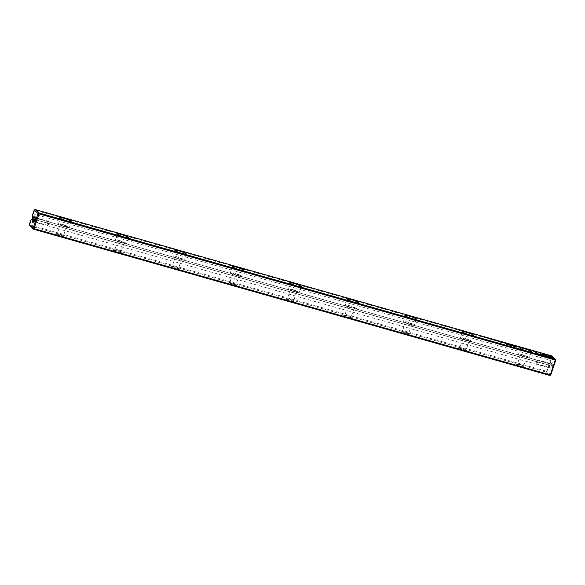 <?xml version="1.0" encoding="UTF-8"?>
<svg xmlns="http://www.w3.org/2000/svg" width="585" height="585" viewBox="0 0 585 585"><rect width="100%" height="100%" fill="white"/><g stroke="black" fill="none" stroke-linecap="round" stroke-linejoin="round"><path stroke-width="0.44" stroke-dasharray="2.92 2.19" d="M32.672 214.615L33.44 213.898L549.681 360.141L550.353 361.259L550.375 364.016L32.694 217.364M33.44 213.898L34.712 210.103L550.946 356.345L549.681 360.141M550.807 374.926L546.924 371.497L548.445 366.956L547.275 367.314L546.002 371.117L29.769 224.874L29.725 225.788L545.959 372.031L549.841 375.46M64.05 236.874A4.402 0.622 18.5 0 0 59.853 235.024A4.402 0.622 18.5 0 0 55.919 234.263A4.402 0.622 18.5 0 0 59.831 236.325A4.402 0.622 18.5 0 0 64.189 237.035A4.402 0.622 18.5 0 0 64.05 236.874M409.171 334.642A4.402 0.622 18.5 0 0 404.966 332.785A4.402 0.622 18.5 0 0 401.039 332.031A4.402 0.622 18.5 0 0 404.944 334.086A4.402 0.622 18.5 0 0 409.31 334.795A4.402 0.622 18.5 0 0 409.171 334.642M236.611 285.758A4.402 0.622 18.5 0 0 232.406 283.908A4.402 0.622 18.5 0 0 228.479 283.147A4.402 0.622 18.5 0 0 232.391 285.202A4.402 0.622 18.5 0 0 236.749 285.919A4.402 0.622 18.5 0 0 236.611 285.758M351.651 318.342A4.402 0.622 18.5 0 0 347.446 316.492A4.402 0.622 18.5 0 0 343.519 315.739A4.402 0.622 18.5 0 0 347.424 317.794A4.402 0.622 18.5 0 0 351.79 318.503A4.402 0.622 18.5 0 0 351.651 318.342M294.131 302.05A4.402 0.622 18.5 0 0 289.926 300.2A4.402 0.622 18.5 0 0 285.999 299.44A4.402 0.622 18.5 0 0 289.911 301.502A4.402 0.622 18.5 0 0 294.27 302.211A4.402 0.622 18.5 0 0 294.131 302.05M179.09 269.466A4.402 0.622 18.5 0 0 174.893 267.608A4.402 0.622 18.5 0 0 170.959 266.855A4.402 0.622 18.5 0 0 174.871 268.91A4.402 0.622 18.5 0 0 179.229 269.619A4.402 0.622 18.5 0 0 179.09 269.466M466.691 350.934A4.402 0.622 18.5 0 0 462.486 349.084A4.402 0.622 18.5 0 0 458.56 348.324A4.402 0.622 18.5 0 0 462.464 350.378A4.402 0.622 18.5 0 0 466.83 351.095A4.402 0.622 18.5 0 0 466.691 350.934M524.211 367.226A4.402 0.622 18.5 0 0 520.006 365.376A4.402 0.622 18.5 0 0 516.08 364.623A4.402 0.622 18.5 0 0 519.985 366.678A4.402 0.622 18.5 0 0 524.35 367.387A4.402 0.622 18.5 0 0 524.211 367.226M121.57 253.166A4.402 0.622 18.5 0 0 117.373 251.316A4.402 0.622 18.5 0 0 113.439 250.563A4.402 0.622 18.5 0 0 117.351 252.618A4.402 0.622 18.5 0 0 121.709 253.327A4.402 0.622 18.5 0 0 121.57 253.166M29.25 224.845L29.769 224.874L31.034 221.071L30.771 220.311M547.275 367.314L31.034 221.071M552.496 362.832A3.305 1.031 -74.2 0 0 551.984 362.839A3.305 1.031 -74.2 0 0 550.463 365.647A3.305 1.031 -74.2 0 0 550.28 368.842A3.305 1.031 -74.2 0 0 552.211 366.963A3.305 1.031 -74.2 0 0 552.496 362.832M32.27 218.863L549.732 365.362L548.445 366.956M549.878 365.493L550.375 364.016M550.353 361.259L551.867 356.726L555.75 360.155M32.548 217.232L550.222 363.885M549.732 365.362L32.372 218.805M523.546 365.91A3.305 0.468 -161.5 0 1 523.655 366.027A3.305 0.468 -161.5 0 1 523.663 366.1A3.305 0.468 -161.5 0 1 520.379 365.493A3.305 0.468 -161.5 0 1 517.396 364.002A3.305 0.468 -161.5 0 1 517.447 363.95A3.305 0.468 -161.5 0 1 520.394 364.521A3.305 0.468 -161.5 0 1 523.546 365.91M526.617 356.748A3.305 0.468 -161.5 0 1 526.727 356.945A3.305 0.468 -161.5 0 1 523.443 356.338A3.305 0.468 -161.5 0 1 520.46 354.846A3.305 0.468 -161.5 0 1 523.239 355.292A3.305 0.468 -161.5 0 1 526.617 356.748M528.986 357.42A5.901 0.834 -161.5 0 1 529.191 357.764A5.901 0.834 -161.5 0 1 524.226 356.974A5.901 0.834 -161.5 0 1 518.2 354.364A5.901 0.834 -161.5 0 1 517.996 354.02A5.901 0.834 -161.5 0 1 522.961 354.817A5.901 0.834 -161.5 0 1 528.986 357.42M519.985 348.141A5.901 0.834 18.5 0 0 520.006 348.207A5.901 0.834 18.5 0 0 520.189 348.419A5.901 0.834 18.5 0 0 525.82 350.898A5.901 0.834 18.5 0 0 531.085 351.914A5.901 0.834 18.5 0 0 531.143 351.877M466.033 349.611A3.305 0.468 -161.5 0 1 466.135 349.735A3.305 0.468 -161.5 0 1 466.143 349.808A3.305 0.468 -161.5 0 1 462.859 349.201A3.305 0.468 -161.5 0 1 459.876 347.709A3.305 0.468 -161.5 0 1 459.927 347.658A3.305 0.468 -161.5 0 1 462.881 348.229A3.305 0.468 -161.5 0 1 466.033 349.611M469.097 340.455A3.305 0.468 -161.5 0 1 469.207 340.645A3.305 0.468 -161.5 0 1 465.923 340.039A3.305 0.468 -161.5 0 1 462.94 338.554A3.305 0.468 -161.5 0 1 465.718 339A3.305 0.468 -161.5 0 1 469.097 340.455M471.466 341.128A5.901 0.834 -161.5 0 1 471.671 341.472A5.901 0.834 -161.5 0 1 466.706 340.675A5.901 0.834 -161.5 0 1 460.68 338.071A5.901 0.834 -161.5 0 1 460.475 337.728A5.901 0.834 -161.5 0 1 465.441 338.525A5.901 0.834 -161.5 0 1 471.466 341.128M462.464 331.849A5.901 0.834 18.5 0 0 462.486 331.914A5.901 0.834 18.5 0 0 462.669 332.126A5.901 0.834 18.5 0 0 468.3 334.605A5.901 0.834 18.5 0 0 473.565 335.622A5.901 0.834 18.5 0 0 473.623 335.578M408.513 333.318A3.305 0.468 -161.5 0 1 408.615 333.443A3.305 0.468 -161.5 0 1 408.622 333.516A3.305 0.468 -161.5 0 1 405.339 332.909A3.305 0.468 -161.5 0 1 402.356 331.417A3.305 0.468 -161.5 0 1 402.407 331.366A3.305 0.468 -161.5 0 1 405.361 331.929A3.305 0.468 -161.5 0 1 408.513 333.318M411.577 324.163A3.305 0.468 -161.5 0 1 411.686 324.353A3.305 0.468 -161.5 0 1 408.41 323.746A3.305 0.468 -161.5 0 1 405.42 322.255A3.305 0.468 -161.5 0 1 408.198 322.701A3.305 0.468 -161.5 0 1 411.577 324.163M413.946 324.836A5.901 0.834 -161.5 0 1 414.151 325.18A5.901 0.834 -161.5 0 1 409.186 324.382A5.901 0.834 -161.5 0 1 403.16 321.779A5.901 0.834 -161.5 0 1 402.963 321.436A5.901 0.834 -161.5 0 1 407.921 322.225A5.901 0.834 -161.5 0 1 413.946 324.836M404.944 315.549A5.901 0.834 18.5 0 0 404.966 315.622A5.901 0.834 18.5 0 0 405.149 315.834A5.901 0.834 18.5 0 0 410.78 318.313A5.901 0.834 18.5 0 0 416.045 319.322A5.901 0.834 18.5 0 0 416.103 319.286M350.993 317.026A3.305 0.468 -161.5 0 1 351.095 317.143A3.305 0.468 -161.5 0 1 351.102 317.216A3.305 0.468 -161.5 0 1 347.826 316.609A3.305 0.468 -161.5 0 1 344.836 315.125A3.305 0.468 -161.5 0 1 344.887 315.066A3.305 0.468 -161.5 0 1 347.841 315.637A3.305 0.468 -161.5 0 1 350.993 317.026M354.057 307.871A3.305 0.468 -161.5 0 1 354.166 308.061A3.305 0.468 -161.5 0 1 350.89 307.454A3.305 0.468 -161.5 0 1 347.899 305.962A3.305 0.468 -161.5 0 1 350.678 306.408A3.305 0.468 -161.5 0 1 354.057 307.871M356.426 308.536A5.901 0.834 -161.5 0 1 356.631 308.887A5.901 0.834 -161.5 0 1 351.673 308.09A5.901 0.834 -161.5 0 1 345.64 305.487A5.901 0.834 -161.5 0 1 345.442 305.143A5.901 0.834 -161.5 0 1 350.4 305.933A5.901 0.834 -161.5 0 1 356.426 308.536M347.424 299.257A5.901 0.834 18.5 0 0 347.446 299.323A5.901 0.834 18.5 0 0 347.629 299.542A5.901 0.834 18.5 0 0 353.26 302.021A5.901 0.834 18.5 0 0 358.525 303.03A5.901 0.834 18.5 0 0 358.583 302.993M293.473 300.734A3.305 0.468 -161.5 0 1 293.575 300.851A3.305 0.468 -161.5 0 1 293.582 300.924A3.305 0.468 -161.5 0 1 290.306 300.317A3.305 0.468 -161.5 0 1 287.315 298.825A3.305 0.468 -161.5 0 1 287.374 298.774A3.305 0.468 -161.5 0 1 290.321 299.344A3.305 0.468 -161.5 0 1 293.473 300.734M296.536 291.571A3.305 0.468 -161.5 0 1 296.646 291.769A3.305 0.468 -161.5 0 1 293.37 291.162A3.305 0.468 -161.5 0 1 290.379 289.67A3.305 0.468 -161.5 0 1 293.158 290.116A3.305 0.468 -161.5 0 1 296.536 291.571M298.906 292.244A5.901 0.834 -161.5 0 1 299.111 292.588A5.901 0.834 -161.5 0 1 294.153 291.798A5.901 0.834 -161.5 0 1 288.12 289.187A5.901 0.834 -161.5 0 1 287.922 288.844A5.901 0.834 -161.5 0 1 292.88 289.641A5.901 0.834 -161.5 0 1 298.906 292.244M289.904 282.964A5.901 0.834 18.5 0 0 289.926 283.03A5.901 0.834 18.5 0 0 290.109 283.242A5.901 0.834 18.5 0 0 295.739 285.721A5.901 0.834 18.5 0 0 301.004 286.738A5.901 0.834 18.5 0 0 301.063 286.694M235.952 284.434A3.305 0.468 -161.5 0 1 236.055 284.559A3.305 0.468 -161.5 0 1 236.062 284.632A3.305 0.468 -161.5 0 1 232.786 284.025A3.305 0.468 -161.5 0 1 229.795 282.533A3.305 0.468 -161.5 0 1 229.854 282.482A3.305 0.468 -161.5 0 1 232.801 283.052A3.305 0.468 -161.5 0 1 235.952 284.434M239.016 275.279A3.305 0.468 -161.5 0 1 239.126 275.469A3.305 0.468 -161.5 0 1 235.85 274.862A3.305 0.468 -161.5 0 1 232.859 273.378A3.305 0.468 -161.5 0 1 235.638 273.817A3.305 0.468 -161.5 0 1 239.016 275.279M241.386 275.952A5.901 0.834 -161.5 0 1 241.59 276.295A5.901 0.834 -161.5 0 1 236.632 275.498A5.901 0.834 -161.5 0 1 230.6 272.895A5.901 0.834 -161.5 0 1 230.402 272.551A5.901 0.834 -161.5 0 1 235.36 273.349A5.901 0.834 -161.5 0 1 241.386 275.952M232.384 266.665A5.901 0.834 18.5 0 0 232.406 266.738A5.901 0.834 18.5 0 0 232.596 266.95A5.901 0.834 18.5 0 0 238.219 269.429A5.901 0.834 18.5 0 0 243.484 270.445A5.901 0.834 18.5 0 0 243.543 270.402M178.432 268.142A3.305 0.468 -161.5 0 1 178.535 268.259A3.305 0.468 -161.5 0 1 178.542 268.339A3.305 0.468 -161.5 0 1 175.266 267.733A3.305 0.468 -161.5 0 1 172.275 266.241A3.305 0.468 -161.5 0 1 172.334 266.19A3.305 0.468 -161.5 0 1 175.281 266.753A3.305 0.468 -161.5 0 1 178.432 268.142M181.496 258.987A3.305 0.468 -161.5 0 1 181.606 259.177A3.305 0.468 -161.5 0 1 178.33 258.57A3.305 0.468 -161.5 0 1 175.339 257.078A3.305 0.468 -161.5 0 1 178.118 257.524A3.305 0.468 -161.5 0 1 181.496 258.987M183.865 259.66A5.901 0.834 -161.5 0 1 184.07 260.003A5.901 0.834 -161.5 0 1 179.112 259.206A5.901 0.834 -161.5 0 1 173.087 256.603A5.901 0.834 -161.5 0 1 172.882 256.259A5.901 0.834 -161.5 0 1 177.84 257.049A5.901 0.834 -161.5 0 1 183.865 259.66M174.864 250.373A5.901 0.834 18.5 0 0 174.893 250.446A5.901 0.834 18.5 0 0 175.076 250.658A5.901 0.834 18.5 0 0 180.699 253.137A5.901 0.834 18.5 0 0 185.964 254.146A5.901 0.834 18.5 0 0 186.023 254.109M120.912 251.85A3.305 0.468 -161.5 0 1 121.015 251.967A3.305 0.468 -161.5 0 1 121.022 252.04A3.305 0.468 -161.5 0 1 117.746 251.433A3.305 0.468 -161.5 0 1 114.755 249.949A3.305 0.468 -161.5 0 1 114.814 249.89A3.305 0.468 -161.5 0 1 117.76 250.46A3.305 0.468 -161.5 0 1 120.912 251.85M123.976 242.687A3.305 0.468 -161.5 0 1 124.093 242.885A3.305 0.468 -161.5 0 1 120.81 242.278A3.305 0.468 -161.5 0 1 117.826 240.786A3.305 0.468 -161.5 0 1 120.598 241.232A3.305 0.468 -161.5 0 1 123.976 242.687M126.345 243.36A5.901 0.834 -161.5 0 1 126.55 243.704A5.901 0.834 -161.5 0 1 121.592 242.914A5.901 0.834 -161.5 0 1 115.567 240.311A5.901 0.834 -161.5 0 1 115.362 239.96A5.901 0.834 -161.5 0 1 120.32 240.757A5.901 0.834 -161.5 0 1 126.345 243.36M117.344 234.08A5.901 0.834 18.5 0 0 117.373 234.146A5.901 0.834 18.5 0 0 117.556 234.358A5.901 0.834 18.5 0 0 123.179 236.845A5.901 0.834 18.5 0 0 128.444 237.854A5.901 0.834 18.5 0 0 128.51 237.817M63.392 235.558A3.305 0.468 -161.5 0 1 63.494 235.675A3.305 0.468 -161.5 0 1 63.509 235.748A3.305 0.468 -161.5 0 1 60.226 235.141A3.305 0.468 -161.5 0 1 57.242 233.649A3.305 0.468 -161.5 0 1 57.293 233.598A3.305 0.468 -161.5 0 1 60.24 234.168A3.305 0.468 -161.5 0 1 63.392 235.558M66.456 226.395A3.305 0.468 -161.5 0 1 66.573 226.592A3.305 0.468 -161.5 0 1 63.29 225.986A3.305 0.468 -161.5 0 1 60.306 224.494A3.305 0.468 -161.5 0 1 63.085 224.94A3.305 0.468 -161.5 0 1 66.456 226.395M68.833 227.068A5.901 0.834 -161.5 0 1 69.03 227.411A5.901 0.834 -161.5 0 1 64.072 226.622A5.901 0.834 -161.5 0 1 58.047 224.011A5.901 0.834 -161.5 0 1 57.842 223.667A5.901 0.834 -161.5 0 1 62.8 224.464A5.901 0.834 -161.5 0 1 68.833 227.068M59.824 217.788A5.901 0.834 18.5 0 0 59.853 217.854A5.901 0.834 18.5 0 0 60.036 218.066A5.901 0.834 18.5 0 0 65.659 220.545A5.901 0.834 18.5 0 0 70.924 221.561A5.901 0.834 18.5 0 0 70.99 221.518M536.438 363.775A2.047 0.636 -74.2 0 0 536.525 363.826A2.047 0.636 -74.2 0 0 537.695 362.035A2.047 0.636 -74.2 0 0 537.637 359.892A2.047 0.636 -74.2 0 0 537.213 360.119A2.047 0.636 -74.2 0 0 536.277 363.409A2.047 0.636 -74.2 0 0 536.438 363.775M548.657 367.241A2.047 0.636 -74.2 0 0 548.745 367.285A2.047 0.636 -74.2 0 0 549.915 365.493A2.047 0.636 -74.2 0 0 549.863 363.351A2.047 0.636 -74.2 0 0 548.73 365.003A2.047 0.636 -74.2 0 0 548.657 367.241M548.511 367.687A2.515 0.79 -74.2 0 0 548.613 367.746A2.515 0.79 -74.2 0 0 550.01 365.713A2.515 0.79 -74.2 0 0 550.09 362.956A2.515 0.79 -74.2 0 0 549.988 362.897A2.515 0.79 -74.2 0 0 548.598 364.923A2.515 0.79 -74.2 0 0 548.511 367.687M551.531 363.365A2.515 0.79 105.8 0 1 551.443 366.122A2.515 0.79 105.8 0 1 550.054 368.148A2.515 0.79 105.8 0 1 549.841 367.943A2.515 0.79 105.8 0 1 549.98 365.515A2.515 0.79 105.8 0 1 551.143 363.373A2.515 0.79 105.8 0 1 551.428 363.307A2.515 0.79 105.8 0 1 551.531 363.365M47.517 225.276A2.047 0.636 -74.2 0 0 47.604 225.327A2.047 0.636 -74.2 0 0 48.036 225.101A2.047 0.636 -74.2 0 0 48.964 221.803A2.047 0.636 -74.2 0 0 48.723 221.386A2.047 0.636 -74.2 0 0 47.59 223.039A2.047 0.636 -74.2 0 0 47.517 225.276M35.297 221.817A2.047 0.636 -74.2 0 0 35.385 221.861A2.047 0.636 -74.2 0 0 36.555 220.07A2.047 0.636 -74.2 0 0 36.497 217.927A2.047 0.636 -74.2 0 0 35.371 219.572A2.047 0.636 -74.2 0 0 35.297 221.817M35.151 222.256A2.515 0.79 -74.2 0 0 35.254 222.315A2.515 0.79 -74.2 0 0 36.694 220.106A2.515 0.79 -74.2 0 0 36.628 217.474A2.515 0.79 -74.2 0 0 35.239 219.499A2.515 0.79 -74.2 0 0 35.151 222.256M33.747 221.876A2.515 0.79 -74.2 0 0 33.813 221.912A2.515 0.79 -74.2 0 0 34.105 221.847A2.515 0.79 -74.2 0 0 35.261 219.704A2.515 0.79 -74.2 0 0 35.4 217.269A2.515 0.79 -74.2 0 0 35.188 217.064A2.515 0.79 -74.2 0 0 35.115 217.057M546.002 371.117L546.924 371.497L545.959 372.031L546.002 371.117M551.867 356.726L550.946 356.345L551.399 355.782L551.867 356.726M35.158 209.54L34.193 210.073M540.591 354.473L538.763 354.576L537.425 353.991M537.359 354.174L534.412 351.336M491.349 339.205L490.362 338.92L491.407 339.022M490.42 338.737L490.895 338.825M491.751 339.446L491.312 339.168M516.504 347.073L512.497 345.815M512.358 345.72L515.59 346.357M513.001 346.101L516.153 347.095L513.001 346.101M492.402 339.432L492.811 339.79L492.431 339.344M497.769 341.194L496.789 340.675L497.828 341.011M515.1 346.108L514.039 345.676L515.158 345.918M514.303 345.618L515.29 346.13L514.266 345.742L514.69 345.574M506.383 344.199L510.873 345.538L510.412 344.901M511.202 345.567L506.274 344.368L505.601 343.534M493.272 339.541L494.084 340.156L493.206 339.724L493.733 339.629M494.596 340.068L494.142 339.973M508.072 344.119C506.968 343.717 506.822 343.6 507.656 343.746C508.767 344.148 508.906 344.272 508.072 344.119C506.968 343.717 506.822 343.6 507.656 343.746C508.767 344.148 508.906 344.272 508.072 344.119L508.138 343.936M508.036 344.082L507.707 343.79L508.087 343.921M496.475 340.828L495.049 340.177L496.533 340.645M513.118 345.296L513.528 345.662L513.147 345.216M502.427 342.517L501.455 341.991L502.42 342.481M499.539 341.698L498.903 341.45L499.597 341.516M498.961 341.267L499.466 341.369M499.173 341.377L499.839 341.757L499.458 341.362M509.206 344.053L510.018 344.667L509.147 344.243L509.667 344.148M510.529 344.58L510.076 344.485M546.77 355.819L541.447 354.247M553.666 358.59L552.649 358.305M552.043 358.005L549.651 355.651M552.584 358.488L548.993 356.791M550.185 356.55L545.651 356.521L540.54 354.188M505.828 343.234L506.8 343.753L505.557 343.198M488.248 338.503C487.137 338.101 486.998 337.976 487.831 338.13C488.936 338.532 489.082 338.656 488.248 338.503C487.137 338.101 486.998 337.976 487.831 338.13C488.936 338.532 489.082 338.656 488.248 338.503L488.314 338.32M488.204 338.466L487.875 338.174L488.263 338.305M489.513 338.613L489.923 338.971L489.543 338.525M504.767 343.176L503.341 342.532L504.826 342.993M486.778 338.086L485.104 337.362L486.844 337.896M498.734 341.889L499.129 341.998M499.071 342.188L498.098 341.406M512.065 345.07L511.078 344.792L512.131 344.887M511.136 344.609L511.612 344.697M512.511 345.143L512.029 345.033M504.131 343.19L503.392 342.905L504.19 343M502.442 342.788L502.881 342.912M499.948 342.013L502.025 342.569M502.822 343.095L499.678 341.852M549.915 365.508L32.233 218.863M520.46 354.846L517.396 364.002M526.727 356.945L523.663 366.1M519.985 348.075L517.996 354.02M531.18 351.819L529.191 357.764M462.94 338.554L459.876 347.709M469.207 340.645L466.143 349.808M462.472 331.783L460.475 337.728M473.66 335.527L471.671 341.472M405.42 322.255L402.356 331.417M411.686 324.353L408.622 333.516M404.952 315.49L402.963 321.436M416.14 319.234L414.151 325.18M347.899 305.962L344.836 315.125M354.166 308.061L351.102 317.216M347.431 299.191L345.442 305.143M358.62 302.935L356.631 308.887M290.379 289.67L287.315 298.825M296.646 291.769L293.582 300.924M289.911 282.899L287.922 288.844M301.099 286.643L299.111 292.588M232.859 273.378L229.795 282.533M239.126 275.469L236.062 284.632M232.391 266.606L230.402 272.551M243.579 270.35L241.59 276.295M175.339 257.078L172.275 266.241M181.606 259.177L178.542 268.339M174.871 250.314L172.882 256.259M186.059 254.058L184.07 260.003M117.826 240.786L114.755 249.949M124.093 242.885L121.022 252.04M117.351 234.015L115.362 239.96M128.539 237.759L126.55 243.704M60.306 224.494L57.242 233.649M66.573 226.592L63.509 235.748M59.831 217.722L57.842 223.667M71.019 221.466L69.03 227.411M57.293 233.598L55.919 234.263M63.494 235.675L64.189 237.035M402.407 331.366L401.039 332.031M408.615 333.443L409.31 334.795M229.854 282.482L228.479 283.147M236.055 284.559L236.749 285.919M344.887 315.066L343.519 315.739M351.095 317.143L351.79 318.503M287.374 298.774L285.999 299.44M293.575 300.851L294.27 302.211M172.334 266.19L170.959 266.855M178.535 268.259L179.229 269.619M459.927 347.658L458.56 348.324M466.135 349.735L466.83 351.095M517.447 363.95L516.08 364.623M523.655 366.027L524.35 367.387M114.814 249.89L113.439 250.563M121.015 251.967L121.709 253.327M537.213 360.119L535.955 361.537L536.277 363.409M549.863 363.351L537.637 359.892M548.745 367.285L536.525 363.826M551.428 363.307L549.988 362.897M550.054 368.148L548.613 367.746M549.841 367.943L550.28 368.842M551.143 363.373L551.984 362.839M48.036 225.101L49.286 223.675L48.964 221.803M35.385 221.861L47.604 225.327M36.497 217.927L48.723 221.386M33.813 221.912L35.254 222.315M35.188 217.064L36.628 217.474M35.4 217.269L34.961 216.377M34.105 221.847L33.257 222.38"/><path stroke-width="0.88" d="M505.652 342.986L506.859 343.57L505.718 343.205M540.006 353.969L545.71 356.338L550.47 356.565L549.915 356.075L545.154 355.841L540.006 353.969M554.061 358.707L550.719 355.746L549.315 355.351L552.101 357.815L548.481 356.579L554.061 358.707M543.355 354.247L540.935 354.035L542.207 354.561L547.348 355.848L543.355 354.247M509.206 344.053L509.667 344.148M510.076 344.485L510.529 344.58M499.597 341.516L498.961 341.267L499.597 341.516M499.466 341.369L498.961 341.267M512.965 345.055L513.593 345.479L512.965 345.055M496.124 340.28L495.107 339.995L496.095 340.39M508.138 343.936C508.965 344.082 508.826 343.958 507.714 343.563C506.888 343.41 507.027 343.534 508.138 343.936C508.965 344.082 508.826 343.958 507.714 343.563C506.888 343.41 507.027 343.534 508.138 343.936M497.828 341.011L496.848 340.492L497.828 341.011M491.407 339.022L490.42 338.737L491.407 339.022M491.312 339.168L491.788 339.271M490.895 338.825L490.42 338.737M538.829 354.386L541.162 354.503L538.266 353.896L535.48 351.431L534.076 351.037L537.425 353.991L538.829 354.386M555.75 360.155L38.998 213.883L34.054 228.655L550.288 374.897L555.231 360.126L555.275 359.212L551.399 355.782L35.158 209.54L39.041 212.969L555.275 359.212L555.75 360.155L550.807 374.926L549.841 375.46L33.601 229.218L29.25 224.845L33.133 228.274L38.076 213.503L34.193 210.073L32.672 214.615L32.27 218.863M347.563 299.396A6.018 0.848 -161.5 0 1 347.373 299.176A6.018 0.848 -161.5 0 1 353.333 300.149A6.018 0.848 -161.5 0 1 358.671 302.957A6.018 0.848 -161.5 0 1 353.303 301.926A6.018 0.848 -161.5 0 1 347.563 299.396M175.003 250.512A6.018 0.848 -161.5 0 1 174.813 250.3A6.018 0.848 -161.5 0 1 180.772 251.272A6.018 0.848 -161.5 0 1 186.11 254.08A6.018 0.848 -161.5 0 1 180.743 253.042A6.018 0.848 -161.5 0 1 175.003 250.512M59.962 217.927A6.018 0.848 -161.5 0 1 59.772 217.708A6.018 0.848 -161.5 0 1 65.732 218.68A6.018 0.848 -161.5 0 1 71.078 221.488A6.018 0.848 -161.5 0 1 65.703 220.457A6.018 0.848 -161.5 0 1 59.962 217.927M232.523 266.811A6.018 0.848 -161.5 0 1 232.333 266.592A6.018 0.848 -161.5 0 1 238.292 267.564A6.018 0.848 -161.5 0 1 243.631 270.372A6.018 0.848 -161.5 0 1 238.263 269.341A6.018 0.848 -161.5 0 1 232.523 266.811M405.083 315.688A6.018 0.848 -161.5 0 1 404.893 315.476A6.018 0.848 -161.5 0 1 410.853 316.448A6.018 0.848 -161.5 0 1 416.191 319.256A6.018 0.848 -161.5 0 1 410.824 318.218A6.018 0.848 -161.5 0 1 405.083 315.688M520.123 348.28A6.018 0.848 -161.5 0 1 519.933 348.06A6.018 0.848 -161.5 0 1 525.893 349.033A6.018 0.848 -161.5 0 1 531.231 351.841A6.018 0.848 -161.5 0 1 525.864 350.81A6.018 0.848 -161.5 0 1 520.123 348.28M290.043 283.103A6.018 0.848 -161.5 0 1 289.853 282.884A6.018 0.848 -161.5 0 1 295.813 283.857A6.018 0.848 -161.5 0 1 301.151 286.665A6.018 0.848 -161.5 0 1 295.783 285.634A6.018 0.848 -161.5 0 1 290.043 283.103M462.603 331.987A6.018 0.848 -161.5 0 1 462.413 331.768A6.018 0.848 -161.5 0 1 468.373 332.741A6.018 0.848 -161.5 0 1 473.711 335.549A6.018 0.848 -161.5 0 1 468.344 334.518A6.018 0.848 -161.5 0 1 462.603 331.987M117.483 234.219A6.018 0.848 -161.5 0 1 117.293 234A6.018 0.848 -161.5 0 1 123.252 234.973A6.018 0.848 -161.5 0 1 128.59 237.781A6.018 0.848 -161.5 0 1 123.223 236.749A6.018 0.848 -161.5 0 1 117.483 234.219M514.646 346.547L516.899 347.183L515.802 346.218L512.358 345.72L514.646 346.547M492.248 339.183L492.87 339.607L492.248 339.183M515.158 345.918L514.098 345.494L515.158 345.918M507.985 344.185L506.559 344.112L505.264 343.234L506.339 344.185L511.597 345.676L510.522 344.726L510.932 345.355L507.926 344.36M493.272 339.541L493.733 339.629M494.142 339.973L494.596 340.068M502.493 342.335L501.513 341.808L502.478 342.298M488.314 338.32C489.14 338.466 489.001 338.342 487.89 337.947C487.056 337.794 487.203 337.918 488.314 338.32C489.14 338.466 489.001 338.342 487.89 337.947C487.056 337.794 487.203 337.918 488.314 338.32M489.36 338.364L489.989 338.788L489.36 338.364M504.416 342.635L503.4 342.342L504.38 342.766M486.435 337.538L485.17 337.179L486.398 337.633M498.288 341.252L498.734 341.889M512.131 344.887L511.136 344.609L512.131 344.887M512.029 345.033L512.511 345.143M511.612 344.697L511.136 344.609M504.065 342.89L503.451 342.715L504.036 342.964M502.442 342.788L499.341 341.552L502.252 342.379L501.718 342.225L502.003 342.737M32.745 222.388A3.305 1.031 105.8 0 1 33.031 218.249A3.305 1.031 105.8 0 1 34.961 216.377A3.305 1.031 105.8 0 1 34.778 219.565A3.305 1.031 105.8 0 1 33.257 222.38A3.305 1.031 105.8 0 1 32.745 222.388M29.25 224.845L30.771 220.311L32.204 218.841M531.143 351.877A5.901 0.834 18.5 0 0 531.18 351.819A5.901 0.834 18.5 0 0 525.849 349.157A5.901 0.834 18.5 0 0 519.985 348.075A5.901 0.834 18.5 0 0 519.985 348.141M473.623 335.578A5.901 0.834 18.5 0 0 473.66 335.527A5.901 0.834 18.5 0 0 468.329 332.865A5.901 0.834 18.5 0 0 462.472 331.783A5.901 0.834 18.5 0 0 462.464 331.849M416.103 319.286A5.901 0.834 18.5 0 0 416.14 319.234A5.901 0.834 18.5 0 0 410.809 316.573A5.901 0.834 18.5 0 0 404.952 315.49A5.901 0.834 18.5 0 0 404.944 315.549M358.583 302.993A5.901 0.834 18.5 0 0 358.62 302.935A5.901 0.834 18.5 0 0 353.289 300.28A5.901 0.834 18.5 0 0 347.431 299.191A5.901 0.834 18.5 0 0 347.424 299.257M301.063 286.694A5.901 0.834 18.5 0 0 301.099 286.643A5.901 0.834 18.5 0 0 295.769 283.981A5.901 0.834 18.5 0 0 289.911 282.899A5.901 0.834 18.5 0 0 289.904 282.964M243.543 270.402A5.901 0.834 18.5 0 0 243.579 270.35A5.901 0.834 18.5 0 0 238.249 267.689A5.901 0.834 18.5 0 0 232.391 266.606A5.901 0.834 18.5 0 0 232.384 266.665M186.023 254.109A5.901 0.834 18.5 0 0 186.059 254.058A5.901 0.834 18.5 0 0 180.728 251.396A5.901 0.834 18.5 0 0 174.871 250.314A5.901 0.834 18.5 0 0 174.864 250.373M128.51 237.817A5.901 0.834 18.5 0 0 128.539 237.759A5.901 0.834 18.5 0 0 123.208 235.104A5.901 0.834 18.5 0 0 117.351 234.015A5.901 0.834 18.5 0 0 117.344 234.08M70.99 221.518A5.901 0.834 18.5 0 0 71.019 221.466A5.901 0.834 18.5 0 0 65.688 218.805A5.901 0.834 18.5 0 0 59.831 217.722A5.901 0.834 18.5 0 0 59.824 217.788M35.115 217.057A2.515 0.79 -74.2 0 0 33.762 219.207A2.515 0.79 -74.2 0 0 33.711 221.847A2.515 0.79 -74.2 0 0 33.747 221.876M549.841 375.46L550.807 374.926M33.601 229.218L34.054 228.655L33.133 228.274L33.601 229.218M38.998 213.883L39.041 212.969L38.076 213.503L38.998 213.883M34.193 210.073L35.158 209.54M534.412 351.336L538.207 354.079L540.591 354.473M515.59 346.357L516.504 347.073M512.497 345.815L513.008 345.925M512.994 346.035L516.219 346.912L512.965 346.049M514.69 345.574L515.348 345.947L514.303 345.618M505.601 343.534L506.383 344.199M510.412 344.901L511.202 345.567M541.447 354.247L546.77 355.819M549.651 355.651L553.666 358.59M548.993 356.791L552.101 357.815M540.679 354.196L545.096 356.031L550.185 356.55"/></g></svg>
